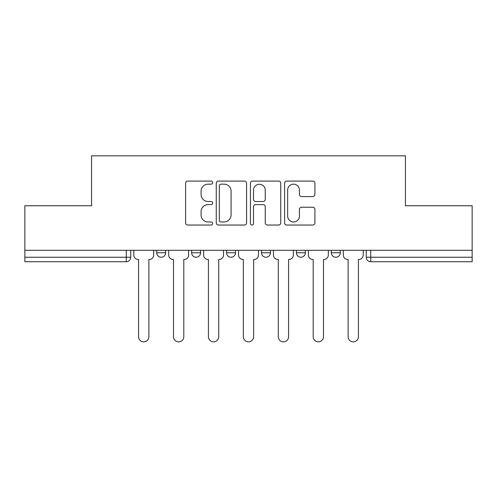 <?xml version="1.0" encoding="UTF-8"?>
<svg xmlns="http://www.w3.org/2000/svg" width="497" height="497" viewBox="0 0 497 497"><rect width="100%" height="100%" fill="white"/><g stroke="black" fill="none" stroke-linecap="round" stroke-linejoin="round"><path stroke-width="0.75" d="M212.679 182.629A1.541 1.541 0 0 0 211.144 181.088L187.798 181.088A2.199 2.199 0 0 0 185.598 183.287L185.598 222.842A2.199 2.199 0 0 0 187.798 225.035L211.144 225.035A1.541 1.541 0 0 0 212.679 223.501A1.541 1.541 0 0 0 211.144 221.96L208.119 221.96A7.033 7.033 0 0 1 201.092 214.928L201.092 211.635A7.033 7.033 0 0 1 208.119 204.602L211.144 204.602A1.541 1.541 0 0 0 212.679 203.062A1.541 1.541 0 0 0 211.144 201.527L208.119 201.527A7.033 7.033 0 0 1 201.092 194.495L201.092 191.196A7.033 7.033 0 0 1 208.119 184.163L211.144 184.163A1.541 1.541 0 0 0 212.679 182.629M331.331 250.302L331.331 252.762L340.29 252.762A4.479 4.479 0 0 1 335.81 257.241A4.479 4.479 0 0 1 331.331 252.762L331.331 250.302M261.484 250.302L261.484 252.762L270.443 252.762A4.479 4.479 0 0 1 265.963 257.241A4.479 4.479 0 0 1 261.484 252.762L261.484 250.302M312.719 196.582A2.199 2.199 0 0 0 314.918 194.383L314.918 183.287A2.199 2.199 0 0 0 312.719 181.088L286.794 181.088A2.199 2.199 0 0 0 284.595 183.287L284.595 222.842A2.199 2.199 0 0 0 286.794 225.035L312.719 225.035A2.199 2.199 0 0 0 314.918 222.842L314.918 209.436A2.199 2.199 0 0 0 312.719 207.237L301.623 207.237A2.199 2.199 0 0 0 299.424 209.436L299.424 216.083A5.877 5.877 0 0 1 293.547 221.96A5.877 5.877 0 0 1 287.67 216.083L287.67 190.04A5.877 5.877 0 0 1 293.547 184.163A5.877 5.877 0 0 1 299.424 190.04L299.424 194.383A2.199 2.199 0 0 0 301.623 196.582L312.719 196.582M24.85 250.302L24.85 205.752L91.566 205.752L91.566 155.828L405.434 155.828L405.434 205.752L472.15 205.752L472.15 250.302L24.85 250.302L24.85 257.241L130.742 257.241L130.742 250.302L130.742 257.241A4.479 4.479 0 0 1 126.263 261.72L24.85 261.72L24.85 257.241M246.574 183.287A2.199 2.199 0 0 0 244.381 181.088L218.45 181.088A2.199 2.199 0 0 0 216.251 183.287L216.251 222.842A2.199 2.199 0 0 0 218.45 225.035L244.381 225.035A2.199 2.199 0 0 0 246.574 222.842L246.574 183.287M252.619 181.088L278.55 181.088A2.199 2.199 0 0 1 280.749 183.287L280.749 222.842A2.199 2.199 0 0 1 278.55 225.035L267.454 225.035A2.199 2.199 0 0 1 265.255 222.842L265.255 206.795A2.199 2.199 0 0 0 263.056 204.602L255.694 204.602A2.199 2.199 0 0 0 253.501 206.795L253.501 223.501A1.541 1.541 0 0 1 251.96 225.035A1.541 1.541 0 0 1 250.426 223.501L250.426 183.287A2.199 2.199 0 0 1 252.619 181.088M366.258 250.302L366.258 257.241L472.15 257.241L472.15 261.72L370.737 261.72A4.479 4.479 0 0 1 366.258 257.241M472.15 250.302L472.15 257.241M340.29 252.762L340.29 250.302L340.29 252.762A4.479 4.479 0 0 1 335.81 257.241M305.363 250.302L305.363 252.762A4.479 4.479 0 0 1 300.884 257.241A4.479 4.479 0 0 1 296.411 252.762A4.479 4.479 0 0 0 300.884 257.241A4.479 4.479 0 0 0 305.363 252.762L305.363 250.302M296.411 250.302L296.411 252.762L305.363 252.762M270.443 250.302L270.443 252.762M235.516 250.302L235.516 252.762A4.479 4.479 0 0 1 231.037 257.241A4.479 4.479 0 0 1 226.557 252.762A4.479 4.479 0 0 0 231.037 257.241A4.479 4.479 0 0 0 235.516 252.762L226.557 252.762L226.557 250.302M191.637 250.302L191.637 252.762L200.589 252.762L200.589 250.302L200.589 252.762A4.479 4.479 0 0 1 196.116 257.241A4.479 4.479 0 0 1 191.637 252.762A4.479 4.479 0 0 0 196.116 257.241M156.71 250.302L156.71 252.762L165.669 252.762L165.669 250.302L165.669 252.762A4.479 4.479 0 0 1 161.19 257.241A4.479 4.479 0 0 1 156.71 252.762A4.479 4.479 0 0 0 161.19 257.241M126.263 250.302L126.263 261.72A4.479 4.479 0 0 0 130.742 257.241M220.867 184.163A1.541 1.541 0 0 0 219.326 185.704L219.326 220.426A1.541 1.541 0 0 0 220.867 221.96L224.054 221.96A7.033 7.033 0 0 0 231.086 214.928L231.086 191.196A7.033 7.033 0 0 0 224.054 184.163L220.867 184.163M265.255 190.152A5.877 5.877 0 0 0 259.378 184.275A5.877 5.877 0 0 0 253.501 190.152L253.501 199.328A2.199 2.199 0 0 0 255.694 201.527L263.056 201.527A2.199 2.199 0 0 0 265.255 199.328L265.255 190.152M133.768 255.004L133.768 250.302L133.768 255.004A4.479 4.479 0 0 0 138.241 259.477L138.576 259.477L138.576 336.717A5.15 5.15 0 0 0 143.726 341.861A5.15 5.15 0 0 0 148.876 336.717L148.876 259.477L149.212 259.477A4.479 4.479 0 0 0 153.691 255.004L153.691 250.302L153.691 255.004M138.241 259.477L138.576 259.477L138.576 336.717M148.876 336.717L148.876 259.477L149.212 259.477M168.688 255.004L168.688 250.302L168.688 255.004A4.479 4.479 0 0 0 173.167 259.477L173.503 259.477L173.503 336.717A5.15 5.15 0 0 0 178.653 341.861A5.15 5.15 0 0 0 183.803 336.717L183.803 259.477L184.138 259.477A4.479 4.479 0 0 0 188.612 255.004L188.612 250.302L188.612 255.004M203.615 255.004L203.615 250.302L203.615 255.004A4.479 4.479 0 0 0 208.088 259.477L208.429 259.477L208.429 336.717A5.15 5.15 0 0 0 213.573 341.861A5.15 5.15 0 0 0 218.723 336.717L218.723 259.477L219.059 259.477A4.479 4.479 0 0 0 223.538 255.004L223.538 250.302L223.538 255.004M173.167 259.477L173.503 259.477L173.503 336.717M183.803 336.717L183.803 259.477L184.138 259.477M208.088 259.477L208.429 259.477L208.429 336.717M218.723 336.717L218.723 259.477L219.059 259.477M238.535 255.004L238.535 250.302L238.535 255.004A4.479 4.479 0 0 0 243.014 259.477L243.35 259.477L243.35 336.717A5.15 5.15 0 0 0 248.5 341.861A5.15 5.15 0 0 0 253.65 336.717L253.65 259.477L253.986 259.477A4.479 4.479 0 0 0 258.465 255.004L258.465 250.302L258.465 255.004M273.462 255.004L273.462 250.302L273.462 255.004A4.479 4.479 0 0 0 277.941 259.477L278.277 259.477L278.277 336.717A5.15 5.15 0 0 0 283.427 341.861A5.15 5.15 0 0 0 288.571 336.717L288.571 259.477L288.912 259.477A4.479 4.479 0 0 0 293.385 255.004L293.385 250.302L293.385 255.004M308.388 255.004L308.388 250.302L308.388 255.004A4.479 4.479 0 0 0 312.861 259.477L313.197 259.477L313.197 336.717A5.15 5.15 0 0 0 318.347 341.861A5.15 5.15 0 0 0 323.497 336.717L323.497 259.477L323.833 259.477A4.479 4.479 0 0 0 328.312 255.004L328.312 250.302L328.312 255.004M243.014 259.477L243.35 259.477L243.35 336.717M253.65 336.717L253.65 259.477L253.986 259.477M277.941 259.477L278.277 259.477L278.277 336.717M288.571 336.717L288.571 259.477L288.912 259.477M312.861 259.477L313.197 259.477L313.197 336.717M323.497 336.717L323.497 259.477L323.833 259.477M343.309 255.004L343.309 250.302L343.309 255.004A4.479 4.479 0 0 0 347.788 259.477L348.124 259.477L348.124 336.717A5.15 5.15 0 0 0 353.274 341.861A5.15 5.15 0 0 0 358.424 336.717L358.424 259.477L358.759 259.477A4.479 4.479 0 0 0 363.232 255.004L363.232 250.302L363.232 255.004M347.788 259.477L348.124 259.477L348.124 336.717M358.424 336.717L358.424 259.477L358.759 259.477M370.737 250.302L370.737 261.72"/></g></svg>
